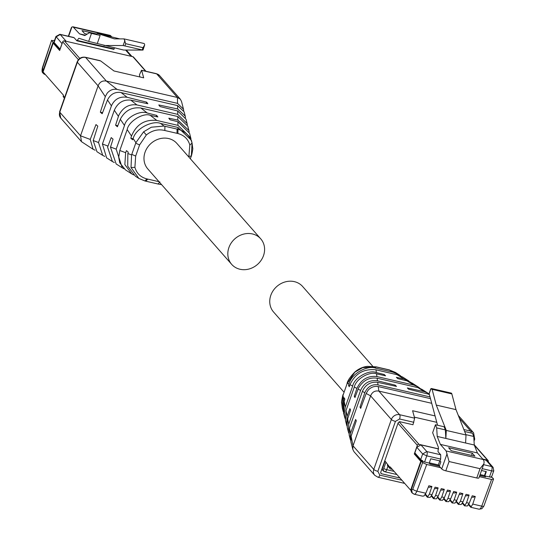 <?xml version="1.0" encoding="UTF-8"?>
<svg xmlns="http://www.w3.org/2000/svg" width="536" height="536" viewBox="0 0 536 536"><rect width="100%" height="100%" fill="white"/><g stroke="black" fill="none" stroke-linecap="round" stroke-linejoin="round"><path stroke-width="0.8" d="M343.998 392.151L273.608 312.059A19.336 17.092 -41.3 0 1 270.821 295.296A19.336 17.092 -41.3 0 1 285.239 281.896A19.336 17.092 -41.3 0 1 302.652 286.526L372.714 366.235M228.899 247.599A19.336 17.092 -41.3 0 1 243.317 234.199A19.336 17.092 -41.3 0 1 260.731 238.835A19.336 17.092 -41.3 0 1 263.518 255.598A19.336 17.092 -41.3 0 1 249.099 268.998A19.336 17.092 -41.3 0 1 231.679 264.369A19.336 17.092 -41.3 0 1 228.899 247.599M231.679 264.369L147.836 168.974A19.336 17.092 -41.3 0 1 145.055 152.211A19.336 17.092 -41.3 0 1 159.473 138.804A19.336 17.092 -41.3 0 1 176.887 143.44L260.731 238.835M433.718 498.534L435.587 495.492L438.126 487.901L435.882 488.738L434.562 488.437M439.909 499.961L441.785 496.926L444.317 489.328L441.255 488.624L438.227 496.102L436.411 498.822L433.584 498.701L431.312 496.122M427.52 497.1L429.39 494.065L431.929 486.467L428.867 485.763L425.839 493.241L416.867 491.17L426.716 464.478L440.619 467.693L441.711 468.933A3.39 0.851 19.4 0 0 445.798 470.829L476.772 477.978A3.39 0.851 19.4 0 0 478.923 477.918L483.874 463.848L480.048 468.685L476.772 477.978M425.115 494.688L427.393 497.274L430.22 497.395L432.036 494.674L435.065 487.19L438.126 487.901M437.51 497.549L439.781 500.135L442.609 500.256L444.424 497.535L447.453 490.051L450.515 490.762L448.277 491.599L446.95 491.298M446.106 501.395L447.975 498.353L450.515 490.762M443.701 498.983L445.972 501.562L448.806 501.683L450.622 498.969L453.644 491.485L456.706 492.189L454.468 493.033L453.141 492.725M452.304 502.822L454.173 499.787L456.706 492.189M449.898 500.41L452.17 502.996L454.997 503.116L456.813 500.396L459.841 492.912L462.903 493.623L460.665 494.46L459.339 494.159M458.494 504.255L460.37 501.22L462.903 493.623M456.096 501.843L458.367 504.423L461.195 504.543L463.01 501.83L466.039 494.346L469.101 495.05L466.863 495.894L465.536 495.586M464.692 505.689L466.561 502.647L469.101 495.05M462.287 503.271L464.558 505.857L467.392 505.977L469.208 503.257L472.229 495.773L475.291 496.483L473.053 497.328L471.727 497.019M468.792 504.155L471.157 506.848L472.759 504.081L475.291 496.483M479.372 476.645L491.579 479.459L493.569 478.97L492.269 477.489L484.832 475.968M445.798 470.829L449.068 461.536L446.133 450.964L440.344 444.384L437.209 436.445L436.693 427.902L435.453 424.76L432.646 432.733L438.401 447.319L437.986 451.674L440.706 454.776L440.666 459.064L440.009 460.927L430.75 458.783L429.222 463.124L421.33 461.107L422.629 462.588L426.71 464.478M440.619 467.693L439.319 466.213L430.06 464.076L429.222 463.124M485.516 476.779L479.753 475.553M484.805 475.928L486.32 471.62L481.529 470.514M412.017 492.785A3.39 3.002 -41.3 0 1 411.782 492.55L413.671 493.904A5.159 2.037 -77 0 0 414.174 494.219L422.455 496.135L424.023 495.961L425.839 493.241M431.929 486.467L429.691 487.311L428.365 487.003M444.317 489.328L442.079 490.172L440.753 489.864M491.579 479.459L481.73 506.152A3.39 0.958 -159.7 0 0 483.908 506.024L493.569 478.97M440.009 460.927L440.847 461.878L439.319 466.213M485.482 476.873L484.477 475.559L485.676 472.149A1.018 0.898 -41.3 0 0 485.656 471.466M430.214 464.109L429.303 462.896M479.8 475.425L485.522 476.752M483.874 463.848L484.102 462.32A7.806 3.082 -77 0 0 483.177 459.52L477.395 452.94L474.26 445.001L473.744 436.458L472.504 433.316L464.638 431.5M493.609 470.34A3.39 0.851 -160.6 0 1 493.777 470.769L491.807 476.343A3.39 0.851 -160.6 0 1 491.271 476.591L491.05 477.214M430.254 463.988L439.366 466.092M438.595 448.967L420.928 444.887L416.8 447.279L414.837 452.86L420.706 459.533A3.39 0.851 19.4 0 0 422.763 460.772L422.542 461.389M411.782 492.55A3.39 3.002 -41.3 0 1 411.293 489.609L421.33 461.107M439.768 460.866L438.348 464.906L429.329 462.823M438.348 464.906L439.373 466.072M484.477 475.559L480.109 474.548M482.896 459.198L487.251 460.726L493.12 467.399L491.666 466.541A3.39 1.34 103 0 1 491.619 470.836L489.442 477.027M429.39 393.102L429.168 393.719L437.55 425.242M465.878 434.642L473.744 436.458M465.603 443.004L445.865 438.441L446.28 430.428L466.019 434.991L465.603 443.004L474.26 445.001M436.693 427.902L445.349 429.899L445.865 438.441L437.209 436.445M440.344 444.384L477.395 452.94M472.303 453.208L474.923 456.19L451.238 450.716L448.619 447.734L472.303 453.208L471.533 455.406M435.453 424.76L444.11 426.757L445.349 429.899M430.663 389.491L431.48 388.526L451.218 393.082A3.39 1.34 -77 0 1 451.848 393.927L432.11 389.364L430.964 388.64L429.168 393.719M446.28 430.428L436.264 405.075L432.11 389.364M466.019 434.991L456.002 409.631L451.848 393.927M436.264 405.075L456.002 409.631M381.739 469.435L382 469.737L385.056 461.06L389.974 467.526L390.195 466.903L410.63 490.159L420.773 461.349L421.209 461.449M385.994 462.126L383.22 470.018L382 469.737M415.675 453.804L415.514 454.26L414.295 453.979L417.35 445.302A1.36 1.199 -41.3 0 1 419.005 444.344L438.602 448.873M414.295 453.979L420.773 461.349M421.584 461.168L415.514 454.26M488.236 461.844L488.289 461.684A1.36 1.199 -41.3 0 0 487.512 460.169L482.789 459.077M392.406 469.429L390.751 469.04A1.36 1.199 -41.3 0 1 390.168 468.699L387.655 465.838A1.36 1.199 -41.3 0 1 387.461 464.665M390.168 468.699A1.36 1.199 -41.3 0 1 389.974 467.526M411.132 490.273L410.63 490.159M54.049 42.371L53.077 42.143L51.778 40.669L54.572 40.361M43.329 73.325L42.612 67.972L51.617 40.247M45.299 74.517L44.991 74.444A3.39 3.002 -41.3 0 1 43.53 73.586A3.39 3.002 -41.3 0 1 43.041 70.645L53.077 42.143M111.575 36.743L110.778 35.832A7.806 3.082 -77 0 0 110.027 35.356L72.976 26.8L71.931 26.974L71.375 27.658L68.347 36.247M114.503 47.932L113.907 49.372L76.862 40.816L74.136 37.721L73.425 37.553M72.976 26.8L79.516 33.862L84.849 35.557L89.365 32.736L91.475 33.413L88.668 41.386L78.872 38.27L76.862 40.816M54.136 42.478A3.39 0.851 -160.6 0 1 53.975 42.056L55.938 36.475L59.898 34.297A3.39 1.34 -77 0 1 60.226 34.505L56.099 36.904L54.136 42.478L60.139 49.185M54.283 43.396L54.471 42.86M65.345 41.105L131.648 56.421M96.487 34.384L97.358 33.453L114.389 38.873L124.064 38.9L125.685 43.691L142.998 47.691L144.666 45.011L143.005 50.069L123.689 50.056L88.668 41.386M79.516 33.862L85.392 35.215M96.815 34.036L81.981 30.612L84.601 33.594L87.08 34.163M89.365 32.736L100.132 35.41L97.324 43.389M91.475 33.413L100.132 35.41M62.424 42.692L60.005 49.158M142.877 50.096L123.133 45.54L103.951 45.493M144.666 45.011A3.39 1.34 -77 0 0 143.929 43.47L124.064 38.9M143.929 43.47A3.39 1.34 -77 0 0 143.809 43.456L124.298 38.954M97.358 33.453L119.843 38.887M64.421 98.095L63.462 97.003A1.36 1.199 -41.3 0 1 63.268 95.823L63.489 95.207L43.054 71.958L53.198 43.148L59.67 50.511L62.725 41.842A1.36 1.199 -41.3 0 1 64.38 40.883L132.888 56.702A1.36 1.199 -41.3 0 1 133.471 57.044L145.966 71.261M59.952 49.727L54.411 43.423L53.198 43.148M375.944 366.899L362.671 367.642L354.879 372.165L347.094 383.716L342.973 395.414L342.276 407.856L341.633 402.683C341.05 403.246 343.114 393.29 343.127 394.617L343.167 394.865M389.015 369.92L395.461 372.44L389.638 370.068L376.553 367.039M400.761 375.991L398.918 374.651L393.123 372.232L375.796 368.225C368.212 364.889 351.388 373.13 348.99 384.098L348.541 385.431L349.231 386.724L349.995 384.647C355.207 373.538 363.817 368.594 375.83 369.8L397.203 374.731L402.583 376.996M349.619 385.679L348.541 385.431M343.643 413.229L344.139 401.276L344.869 399.119L344.179 397.819L343.71 399.099L343 410.683L343.321 411.782M383.93 375.441L384.252 374.523L376.386 372.6C369.492 369.257 354.035 377.679 352.668 386.101L345.291 407.045M344.139 401.276L345.291 407.038L344.233 413.872L345.177 418.991M410.355 382.094L403.977 378.972L396.399 377.331L397.712 378.604L407.072 380.895L412.05 383.039L418.194 386.959M407.072 380.895L413.839 385.089L376.842 376.547C367.884 375.535 361.251 379.441 356.949 388.272L354.269 396.251L354.953 397.551L358.477 388.111C362.999 380.413 369.224 377.116 377.136 378.215L417.933 387.635L421.953 389.364L427.849 393.123L424.391 391.649L407.34 387.95L408.653 389.223L429.343 394.375M394.871 386.067L395.193 385.143L377.485 380.815C369.639 379.783 364.011 382.985 360.594 390.429L348.708 424.19L348.333 431.728L347.234 427.386L347.308 419.856L350.591 409.946L349.901 408.646L347.06 416.365L346.598 424.887L345.465 420.412L346.001 410.63L354.323 387.005C355.998 378.59 370.048 371.12 376.553 373.847L385.565 375.796L384.252 374.523M420.03 388.345L418.201 386.959L413.886 385.103M355.341 396.499L354.269 396.251M346.598 424.887L346.973 426.093M348.333 431.728L348.856 433.282M429.309 394.228L427.849 393.116M349.157 434.971L349.479 428.063L362.47 391.186C365.606 384.54 370.657 381.585 377.625 382.329L396.506 386.423L395.193 385.143M430.013 396.908L377.344 384.781C371.669 384.265 367.488 386.912 364.815 392.727L359.991 407.079L360.674 408.378L366.249 393.263L368.172 390.148C371.026 387.106 374.389 385.913 378.262 386.583L430.475 398.65M366.175 393.464L370.611 395.883L353.023 445.818L352.809 449.403L350.866 441.724L351.113 436.237L356.313 420.767L355.629 419.467L350.524 433.302L350.196 439.058L350.638 440.364M361.063 407.327L359.991 407.079M352.809 449.403L354.001 451.701L374.751 475.311L377.994 477.234A3.39 1.34 103 0 0 379.803 475.124L401.9 480.229M351.113 436.237L353.023 445.818L373.773 469.429L391.36 419.494L370.611 395.883C372.138 392.057 374.892 390.456 378.865 391.092L431.701 403.293M374.751 475.311A6.787 5.997 138.7 0 1 373.773 469.429A3.39 0.851 19.4 0 0 377.86 471.325L395.441 421.39A3.39 0.851 19.4 0 1 391.36 419.494A6.787 5.997 -41.3 0 1 399.615 414.703L414.656 418.174L412.599 410.73L435.038 415.909M414.656 418.174L412.975 424.747L399.856 421.718L398.208 422.676L380.754 472.243L380.949 473.422L381.532 473.764L399.963 478.018M436.726 422.314L414.368 417.149M188.819 157.014L189.824 145.068C188.109 139.052 184.136 135.206 177.919 133.531L164.84 130.516L164.927 126.275L163.989 126.061L151.346 127.213L143.614 131.802L135.903 142.67L131.588 154.917L131.012 167.5L138.871 178.448L135.42 176.244L127.722 166.187L127.849 153.517L128.278 152.184L126.449 150.623L125.652 152.693L119.809 150.502L118.704 157.289L119.749 162.83L125.518 169.919L131.756 173.905L124.848 164.565L125.652 152.693M191.365 155.48L192.062 143.038C190.059 135.99 185.376 131.407 178.019 129.297L164.927 126.275M192.069 143.072L191.345 140.211L177.979 127.461L160.653 123.454C153.122 120.178 135.903 127.97 133.136 138.516L132.64 139.789L130.811 138.228L131.508 136.064C136.305 124.493 144.686 119.28 156.646 120.426L178.012 125.364L190.756 137.879L191.01 139.072M159.882 181.898L158.073 184.016L145.926 181.208L147.735 179.098L146.81 178.883C140.64 177.255 136.667 173.409 134.905 167.339L135.668 156.07L139.595 144.921L146.321 134.985C152.063 130.389 158.234 128.901 164.84 130.516M146.81 178.883L144.995 180.994L138.878 178.455L144.7 180.833M156.827 120.466L150.281 115.354C143.655 112.319 128.607 121.203 127.179 129.565L119.809 150.502M133.042 138.744L130.811 138.228M133.571 174.904L131.756 173.905M123.97 168.786L122.288 167.855L116.171 149.142L124.493 125.525C126.121 117.049 140.559 110.027 147.32 113.042L156.666 115.374L157.872 116.962L150.281 115.361M190.756 137.879L189.59 133.31L177.878 121.726L170.019 119.769L168.813 118.181L177.845 120.091L188.873 130.483L189.161 131.889M177.845 120.091L177.778 116.526L140.787 107.984C131.789 106.925 124.982 110.637 120.366 119.106L117.404 126.771L115.575 125.21L118.758 115.374C122.992 107.347 129.055 103.87 136.941 104.942L130.771 100.118C123.193 99.395 117.712 102.765 114.322 110.235L102.436 144.003L106.624 157.865M156.231 116.614L156.666 115.374M187.788 126.195L177.825 116.533M114.309 162.549L112.386 161.53L107.589 147.119L111.213 137.598L113.042 139.159L110.476 147.199L116.145 163.936L122.288 167.855M117.806 125.719L115.575 125.21M146.207 103.388L146.643 102.148L147.849 103.736L130.771 100.125M136.948 104.935L177.738 114.362L187.104 123.508L187.365 124.801M187.104 123.508L186.005 119.166L177.677 110.952L159.996 106.543L158.79 104.956L177.637 108.949L185.221 116.071L185.483 117.605M104.788 156.438L102.724 155.373L98.517 142.529L111.501 105.652C114.664 99.039 119.856 96.239 127.072 97.271L146.643 102.148M185.221 116.071L184.143 111.836L177.577 105.592L120.372 92.413C114.664 91.87 110.376 94.383 107.495 99.964L102.168 113.746L100.339 112.185L105.364 96.447L107.166 93.204C109.9 90.014 113.197 88.748 117.062 89.412L177.537 103.381L183.466 109.17L183.701 110.53M105.297 96.661L98.108 85.861L80.527 135.796L90.236 139.427L95.971 124.573L97.8 126.141L93.204 140.539L96.936 151.695L102.724 155.373M102.57 112.701L100.339 112.185M95.127 150.214L93.103 149.263L90.229 139.427M117.062 89.412L106.369 81.063L85.613 57.453A6.787 5.997 -41.3 0 0 77.358 62.25A3.39 0.851 -160.6 0 1 77.197 61.821L59.61 111.763A3.39 0.851 -160.6 0 0 59.771 112.185A6.787 5.997 138.7 0 0 60.749 118.067L81.499 141.678L80.527 135.796L59.771 112.185L77.358 62.25L98.108 85.861C99.642 82.028 102.389 80.434 106.363 81.063L177.423 97.478L180.337 99.194L181.53 101.492L183.473 109.17M81.499 141.678L93.103 149.263M84.822 57.325A3.39 1.34 103 0 1 85.284 57.245A3.39 1.34 103 0 1 85.613 57.453L100.654 60.93L113.974 70.973L143.688 77.841L141.631 70.39L156.673 73.868A6.787 5.997 -41.3 0 1 159.587 75.583L180.337 99.194M139.956 76.976L139.394 74.939L141.517 70.236L156.345 73.66A3.39 1.34 103 0 1 156.673 73.868L177.423 97.478L177.537 103.381M100.654 60.93L99.535 60.669M424.572 462.045L426.757 455.855L440.666 459.064M433.986 498.259L431.621 495.572M438.227 496.102L435.587 495.492M432.036 494.674L429.39 494.065M444.424 497.535L441.785 496.926M450.622 498.969L447.975 498.353M456.813 500.396L454.173 499.787M463.01 501.83L460.37 501.22M469.208 503.257L466.561 502.647M468.484 504.704L470.755 507.284L479.037 509.2A5.159 2.037 -77 0 0 481.73 506.152L472.759 504.081M427.788 496.832L425.43 494.138M440.183 499.693L437.818 497.006M446.374 501.12L444.016 498.433M452.572 502.554L450.207 499.867M458.769 503.987L456.404 501.294M464.96 505.415L462.595 502.728M412.82 489.167A3.39 0.958 20.3 0 0 416.867 491.17A5.159 2.037 -77 0 1 414.174 494.219L412.218 493.046L411.728 490.105L412.82 489.167L422.629 462.588M482.186 468.652L491.619 470.836A3.39 0.851 -160.6 0 0 493.777 470.769L493.12 467.399M447.051 453.764L441.711 468.933M449.068 461.536L480.042 468.685M420.706 459.533L422.67 453.959L426.757 455.855A3.39 1.34 103 0 0 426.797 451.56L440.706 454.776M411.728 490.105L411.293 489.609M483.586 464.678L491.666 466.541L485.797 459.868M394.127 471.378L386.717 469.67L387.95 466.173M420.928 444.887L426.797 451.56L422.67 453.959L416.8 447.279M446.133 450.964L483.177 459.52M382.624 469.878A3.39 3.002 -41.3 0 0 383.119 470.715A3.39 3.002 -41.3 0 0 384.58 471.573A3.39 1.34 -77 0 0 384.908 471.781A3.39 1.34 -77 0 0 386.717 469.67A3.39 0.851 -160.6 0 1 383.729 468.558M397.993 423.279L417.35 445.302M419.005 444.344L399.153 421.758M474.32 445.155L487.512 460.169M42.612 67.972A3.39 0.744 -161.4 0 1 42.431 67.596C41.754 70.678 41.982 72.514 43.094 73.09L43.53 73.586M68.642 36.314L71.931 26.974M61.968 43.577L55.938 36.475M42.605 70.149L43.041 70.645M74.136 37.721L60.226 34.505L66.096 41.185M125.591 50.056L130.958 56.166M77.017 40.374L114.068 48.93M73.734 27.276L110.778 35.832M126.55 50.344L131.95 56.488M124.928 40.455L123.133 45.54M125.685 43.691L124.935 45.821M142.998 47.691L142.248 49.815M63.268 95.823L64.662 97.411M62.725 41.842L78.41 59.677M79.777 58.404L64.38 40.883M132.888 56.702L145.611 71.181M388.091 369.706L388.701 369.847M354.865 372.172L354.792 372.071C358.584 368.788 362.818 366.879 367.495 366.343L376.265 366.879L389.344 369.9L393.123 372.232M347.241 383.294L347.053 383.468C347.603 380.681 350.182 376.888 354.792 372.071L354.879 372.165M375.609 366.825L375.796 368.225M343.315 394.449L347.094 383.716M347.288 383.166L348.99 384.098M342.973 395.414L343.71 399.099M349.995 384.647L352.668 386.101M376.011 369.84L376.386 372.6M397.129 374.718L403.977 378.972M376.553 373.847L376.915 376.567M354.323 387.005L356.902 388.412M346.008 410.63L347.12 416.204M347.63 418.757L348.708 424.19M358.088 389.056L360.601 390.429M377.136 378.215L377.485 380.815M417.933 387.635L424.391 391.649M377.692 382.342L378.034 384.902M428.19 394.007L429.457 394.791M349.479 428.063L350.524 433.302M362.39 391.407L364.815 392.727M378.262 386.59L378.865 391.092L399.615 414.703A3.39 1.34 -77 0 1 399.575 418.991L395.441 421.39M463.861 429.537L470.675 431.112L459.432 418.321M471.09 432.988A3.39 1.34 -77 0 0 470.675 431.112A6.787 5.997 -41.3 0 1 473.59 432.827L458.287 415.413M474.025 441.135L474.728 439.138A3.39 0.851 -160.6 0 1 473.918 439.393M413.846 422.288L399.575 418.991M377.86 471.325L379.803 475.124M380.681 472.799L381.532 473.764M176.987 133.317L177.074 129.082M177.919 133.531L177.979 127.461M159.025 181.704L147.735 179.098M146.321 134.985L143.614 131.802M163.989 126.061L160.653 123.454M189.824 145.068L192.062 143.038L192.705 148.211C193.288 147.655 191.225 157.604 191.211 156.278L190.34 158.743M134.905 167.339L131.012 167.5M135.668 156.07L131.782 154.368M139.595 144.921L135.709 143.219M189.061 156.345L191.171 156.03M135.903 142.67L133.136 138.516M131.588 154.917L127.849 153.517M131.508 136.064L127.179 129.565M177.945 125.344L177.878 121.726M147.32 113.042L140.861 107.997M124.493 125.525L120.312 119.24M116.171 149.142L110.53 147.031M107.944 146.06L102.436 144.003M118.402 116.359L114.329 110.235M177.738 114.362L177.677 110.952M127.139 97.284L121.062 92.54M177.637 108.949L177.577 105.592M98.517 142.529L93.204 140.539M111.421 105.873L107.495 99.964M155.963 73.7A3.39 1.34 103 0 1 156.345 73.66L159.587 75.583M479.037 509.2L481.871 508.711L483.881 506.078M396.915 474.554L384.908 471.781L382.322 469.811M429.175 393.357L430.73 388.948M474.246 444.753L488.095 460.511M51.61 40.26L42.431 67.596M73.807 37.513L59.898 34.297M395.468 372.446L398.918 374.651M342.27 407.822L342.993 410.683M343.583 413.015L344.748 417.584M402.583 376.989L408.821 380.975M349.117 434.823L350.196 439.058M474.728 439.138L473.59 432.827M404.693 483.405L377.994 477.234M144.995 180.994L145.926 181.208M161.624 184.659L158.073 184.016M188.873 130.483L187.741 126.007M112.386 161.537L106.49 157.778M60.749 118.067L59.61 111.763M77.197 61.821C78.792 58.257 81.485 56.736 85.284 57.245L100.118 60.675"/></g></svg>
